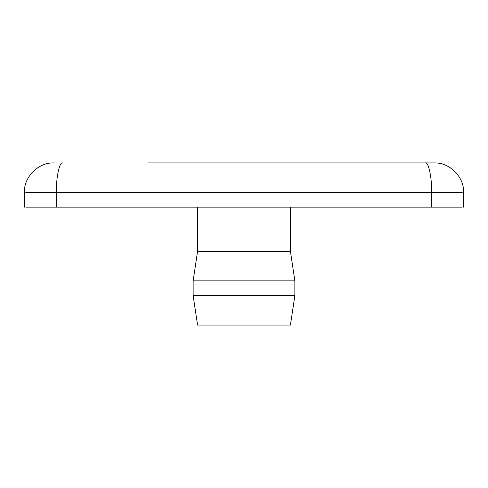 <?xml version="1.0" encoding="UTF-8"?>
<svg xmlns="http://www.w3.org/2000/svg" width="488" height="488" viewBox="0 0 488 488"><rect width="100%" height="100%" fill="white"/><g stroke="black" fill="none" stroke-linecap="round" stroke-linejoin="round"><path stroke-width="0.73" d="M340.075 162.919L434.119 162.919C449.637 162.333 464.192 176.888 463.6 192.406L463.6 207.144M433.74 162.919L147.925 162.919M24.4 207.144L24.4 192.406C23.808 176.888 38.363 162.333 53.881 162.919L54.26 162.919M425.408 162.919C428.501 161.601 431.941 177.815 431.66 192.406L431.66 207.144L462.221 207.144M25.779 207.144L56.34 207.144L56.34 192.406L462.221 192.406M193.144 295.594L294.856 295.594L290.433 325.081L197.567 325.081L193.144 295.594L193.144 280.856L197.567 251.369L197.567 207.144M197.567 251.369L290.433 251.369L290.433 207.144M193.144 280.856L294.856 280.856L290.433 251.369M431.66 207.144L56.34 207.144M62.592 162.919C59.499 161.601 56.059 177.815 56.34 192.406L25.779 192.406M294.856 295.594L294.856 280.856"/></g></svg>
